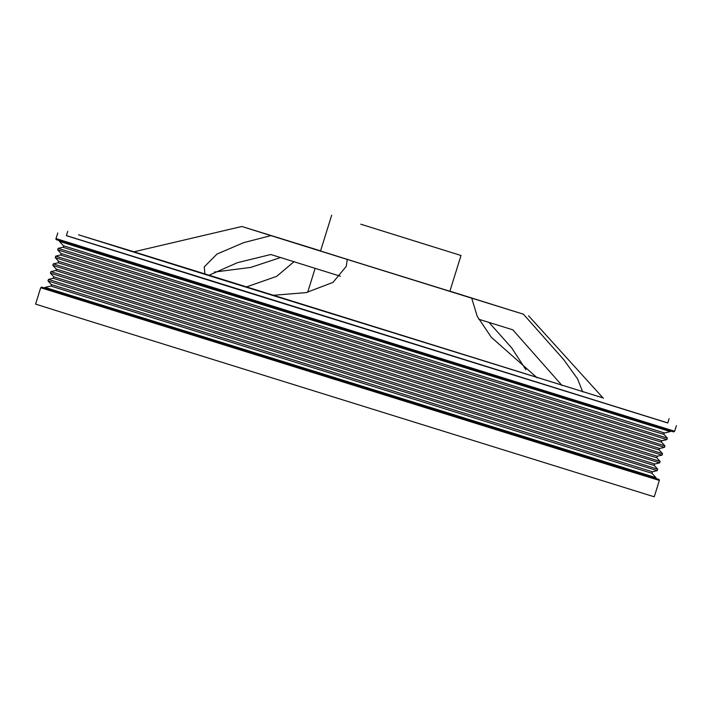 <?xml version="1.0" encoding="UTF-8"?>
<svg xmlns="http://www.w3.org/2000/svg" width="712" height="712" viewBox="0 0 712 712"><rect width="100%" height="100%" fill="white"/><g stroke="black" fill="none" stroke-linecap="round" stroke-linejoin="round"><path stroke-width="1.07" d="M656.17 478.482L44.42 287.942L45.052 287.399L655.957 477.672L656.17 478.482M375.829 228.917L433.644 246.957L375.829 228.917M537.124 377.796L491.307 337.283L477.227 316.342L471.709 298.186L470.445 297.776L478.179 300.153L523.436 314.214L563.824 359.765L577.566 378.9L582.736 391.956M562.071 385.539L512.836 329.834L478.758 319.243M523.436 314.214L449.904 291.172M488.841 322.233L511.706 347.901L525.937 369.804M320.578 250.855L241.858 226.478L133.331 251.95M340.38 276.22L270.827 254.504L237.425 262.675L208.554 275.464M471.709 298.186L347.251 259.444L346.281 266.306L333.02 282.379L306.204 292.605L272.358 295.373M204.976 274.343L204.21 266.929L217.035 254.042L243.664 242.658L270.907 235.619L241.858 226.478M667.803 422.91L66.403 235.592M602.966 397.866L225.784 280.866L78.525 234.809L133.99 251.799M669.12 418.674L667.776 422.981L224.44 285.174L66.376 235.663L67.72 231.356M603.011 397.91L133.927 251.817M360.77 224.2L461.02 255.483L360.77 224.2M461.02 255.483L449.868 291.261L354.532 261.633L320.542 250.98L331.685 215.202M659.348 480.422L654.248 496.798L79.317 317.899L35.6 304.113L40.7 287.728L622.332 469.048L659.348 480.422L659.054 479.443L44.438 287.906M294.163 261.58L276.674 276.354L245.916 287.123M214.348 272.073L250.731 267.418L280.564 257.539M270.907 235.619L347.251 259.444M664.501 432.967L663.842 433.581L664.038 434.453L654.987 431.712L65.584 248.096L62.941 247.233L63.599 246.619L63.404 245.747L664.501 432.967L670.303 431.606L102.759 255.003L59.399 241.332L59.194 240.523M659.668 448.489L659.009 449.103L659.205 449.975L650.154 447.234L60.751 263.618L58.108 262.755L58.571 261.268L659.668 448.489L664.474 447.358L66.314 261.144L55.251 257.611L55.714 256.124L664.937 445.872L664.474 447.358M654.835 464.01L654.177 464.616L654.373 465.497L645.321 462.756L55.919 279.14L53.275 278.276L53.738 276.79L654.835 464.01L659.641 462.88L61.481 276.657L50.419 273.132L50.881 271.646L660.104 461.394L659.641 462.88M652.414 471.771L651.952 473.257L642.9 470.516L53.498 286.9L50.855 286.037L51.513 285.423L51.317 284.551L652.414 471.771L657.229 470.641L59.06 284.417L47.998 280.893L48.461 279.398L657.692 469.155L657.229 470.641M662.089 440.728L661.43 441.342L661.626 442.214L652.575 439.473L63.172 255.857L60.52 254.994L61.179 254.38L60.983 253.508L662.089 440.728L666.895 439.598L68.735 253.383L57.672 249.85L58.135 248.363L667.358 438.111L666.895 439.598M657.247 456.25L656.784 457.736L647.733 454.995L58.331 271.379L55.687 270.515L56.346 269.901L56.15 269.029L657.247 456.25L662.062 455.119L63.902 268.896L52.83 265.371L53.293 263.885L662.525 453.633L662.062 455.119M57.752 232.984L56.008 238.582L674.656 431.267L673.659 431.899L665.907 429.567L56.729 239.766M670.303 431.606L670.935 431.063M651.952 473.257L655.957 477.672M654.373 465.497L657.692 469.155M656.784 457.736L660.104 461.394M659.205 449.975L662.525 453.633M661.626 442.214L664.937 445.872M664.038 434.453L667.358 438.111M676.4 425.669L674.656 431.267M528.553 315.772L603.42 398.373M315.14 268.317L307.673 292.294M63.404 245.747L59.399 241.332M62.941 247.233L58.135 248.363M60.983 253.508L57.672 249.85M60.52 254.994L55.714 256.124M58.571 261.268L55.251 257.611M58.108 262.755L53.293 263.885M56.15 269.029L52.83 265.371M55.687 270.515L50.881 271.646M53.738 276.79L50.419 273.132M53.275 278.276L48.461 279.398M51.317 284.551L47.998 280.893M50.855 286.037L45.052 287.399M44.393 287.897L41.608 287.096L40.7 287.728M534.792 388.921L57.832 240.122C56.23 239.855 55.625 239.339 56.008 238.582"/></g></svg>
